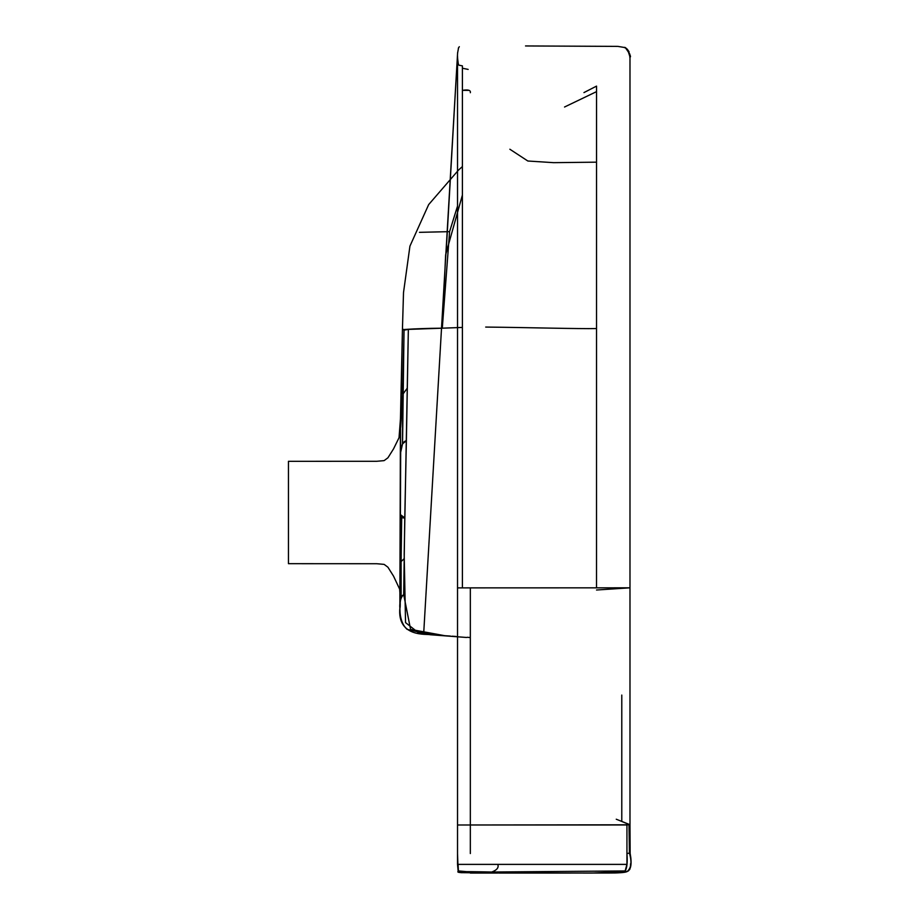 <?xml version="1.0" encoding="UTF-8"?>
<svg xmlns="http://www.w3.org/2000/svg" width="919" height="919" viewBox="0 0 919 919"><rect width="100%" height="100%" fill="white"/><g stroke="black" fill="none" stroke-linecap="round" stroke-linejoin="round"><path stroke-width="1.38" d="M401.109 596.603L403.694 594.627L404.774 517.96L401.683 517.788L400.397 514.583L400.202 602.393L401.109 596.603L401.086 561.578L404.119 558.741L401.086 561.578L401.683 517.788L401.086 561.578L400.224 547.598L401.086 561.578L400.179 584.151L401.086 561.578L401.109 596.603L400.466 599.774M402.453 328.749L400.454 418.834L399.041 437.697L393.55 448.863L387.944 457.777L384.131 460.614L376.744 461.281L288.451 461.315L288.451 563.68L376.733 563.726L384.131 564.381L387.933 567.218L393.539 576.133L399.65 589.136L399.903 592.939L400.454 418.834L402.453 328.749L404.027 330.151L408.346 329.393L406.382 440.741L402.545 443.854L400.673 452.343L400.454 418.834L401.488 383.315L402.671 394.504L400.661 427.358L402.671 394.504L402.545 443.854L404.027 330.151L402.671 394.504L407.266 388.151L402.671 394.504L401.488 383.315L402.453 328.749L403.51 292.575L409.931 246.131L428.668 204.592L458.547 170.038L462.395 166.569M466.634 637.476L430.172 634.73L448.483 635.994L430.172 634.73L407.117 629.354C401.327 624.058 399.03 615.064 400.213 602.393C400.489 616.66 397.594 599.36 403.694 594.627L410.586 629.389L444.75 635.695L418.363 632.674L405.543 622.611L404.188 554.352L408.346 329.393L441.465 328.221M449.598 231.645L419.455 232.335L449.598 231.645M627.229 871.522L592.02 873.05L474.732 872.843L498.753 872.947L491.745 872.028L625.138 870.936C626.999 868.214 627.608 862.413 626.942 853.533L626.942 824.975L628.998 824.309L629.435 853.131L626.942 853.533L629.435 853.131C632.065 862.206 631.238 868.375 626.942 871.637L625.839 871.993M621.784 695.074L621.784 821.471L629.986 824.803L630.147 853.441C632.077 863.917 631.008 869.983 626.942 871.637L620.474 872.717M406.382 440.741C403.177 441.281 401.281 445.141 400.673 452.343L400.397 514.583L404.774 517.96L406.382 440.741M497.478 873.05L473.572 872.82L458.42 870.936C463.142 872.165 454.445 871.201 491.745 872.028C454.445 871.201 463.142 872.165 458.42 870.936L470.965 872.028L458.42 870.936L458.064 864.388L458.42 870.936L458.064 864.388L497.753 864.388C499.006 867.525 496.995 870.063 491.745 872.028L471.527 871.683L491.745 872.028L474.732 872.843L491.745 872.028L499.074 873.05L606.643 873.027C618.487 873.061 625.253 872.602 626.942 871.637L625.138 870.936L626.942 871.637C624.001 872.613 618.096 873.073 609.205 873.016L480.281 872.993M479.546 872.993L477.696 872.947M470.333 92.716C470.827 90.2 468.185 89.419 462.395 90.361L468.885 90.361M462.395 68.224L468.162 69.407L462.395 68.224M462.395 194.702L462.395 65.869L459.408 65.272C457.651 66.099 457.455 54.52 457.524 55.933L457.524 587.884L629.986 587.827L596.511 590.009M462.395 587.884L462.395 65.881L462.395 587.884M583.944 92.589L596.408 86.179M596.534 86.133L596.511 587.884M629.986 601.382L629.986 587.827L457.524 587.884L457.524 864.388L458.179 871.396L457.524 853.544L457.524 636.683M470.333 871.637C470.333 873.98 470.333 873.98 470.333 871.637C470.333 873.98 470.333 873.98 470.333 871.637M470.333 873.05L495.755 873.05M607.516 873.027L614.949 872.935M614.972 872.924L620.451 872.717M408.082 329.393C393.321 330.415 411.172 328.439 442.292 328.186L445.635 254.85L462.395 195.081M470.333 587.884L470.333 853.544M457.524 824.998L629.986 824.803L629.986 57.529C628.711 55.599 633.386 58.793 625.644 48.064L624.127 47.432C627.022 46.203 632.283 59.298 629.883 56.519L629.963 57.242M470.333 637.579L467.277 637.281M437.651 635.224L450.425 636.074M453.17 636.27L456.134 636.488L453.17 636.27M596.534 328.554C579.165 328.968 527.391 327.474 485.691 327.072M596.534 86.11L596.534 91.636L564.53 107.018L596.534 91.636L596.534 162.169L553.629 162.663L527.839 161.009L509.861 149.234M461.395 824.998L626.942 824.975L626.942 864.388L470.333 864.388M400.018 572.583C399.845 599.647 399.845 599.647 400.018 572.583C399.845 599.647 399.845 599.647 400.018 572.583L400.202 602.393C399.765 609.458 399.765 609.458 400.213 602.393M430.172 634.73C427.909 633.628 396.767 638.154 399.903 607.608L399.903 607.597M621.784 754.085L621.784 821.471M616.247 819.22L628.998 824.309M553.629 162.663L596.534 162.169M457.524 206.063L449.586 231.657L442.292 328.186L462.395 327.428M497.753 864.388L626.942 864.388L625.138 870.936L491.745 872.028C496.995 870.063 499.006 867.525 497.753 864.388M457.524 205.557L457.524 55.979M627.585 49.5L629.986 56.875M629.986 56.254L629.883 54.738M629.871 54.703L629.756 53.945M457.628 52.693L423.648 634.144M458.581 47.662L457.605 53.003L446.266 249.957M442.487 314.367L441.671 328.209M457.559 57.84L458.156 62.94M457.605 58.805L457.559 57.874M457.582 53.359L457.639 52.521M459.316 46.708L458.328 48.27M629.033 51.671L627.045 48.994M626.953 48.925L626.241 48.408M626.172 48.362L624.369 47.512M624.127 47.432L617.878 46.387L525.519 45.95M630.135 853.303L630.089 851.591M630.02 846.709L630.009 843.734M629.997 839.277L629.986 837.186M629.986 836.692L629.986 832.051M629.986 821.873L629.986 815.681M622.611 872.533L624.288 872.315M626.804 871.683L628.366 870.89M625.046 872.177L627.344 871.465L629.894 869.098M630.342 867.743L630.514 866.226M630.537 865.813L630.549 863.803M475.272 873.05L490.378 873.05M493.641 873.05L494.261 873.05M453.595 636.304L452.137 636.201M629.952 868.983L629.572 869.661M628.711 870.626L627.93 871.166M399.903 592.939L399.903 607.608M473.572 872.82C468.357 872.568 455.514 873.176 458.179 871.396L461.097 872.671L466.415 872.705"/></g></svg>
